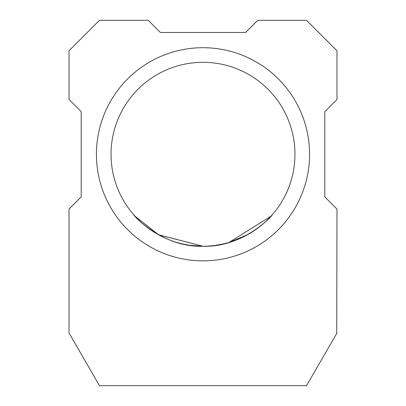 <?xml version="1.0" encoding="UTF-8"?>
<svg xmlns="http://www.w3.org/2000/svg" width="406" height="406" viewBox="0 0 406 406"><rect width="100%" height="100%" fill="white"/><g stroke="black" fill="none" stroke-linecap="round" stroke-linejoin="round"><path stroke-width="0.61" d="M96.425 154.28A106.575 106.575 0 0 0 203 260.855A106.575 106.575 0 0 0 309.575 154.28A106.575 106.575 0 0 0 203 47.705A106.575 106.575 0 0 0 96.425 154.28M294.959 154.28A91.959 91.959 0 0 1 203 246.239A91.959 91.959 0 0 1 111.041 154.28A91.959 91.959 0 0 1 203 62.321A91.959 91.959 0 0 1 294.959 154.28M203 246.234L158.599 234.805L135.117 216.307L158.472 234.729L203 246.234L158.599 234.805L135.117 216.307L158.599 234.805L203 246.234C163.613 247.746 133.873 216.317 133.574 214.576C133.98 216.352 163.456 247.706 203 246.234C242.306 247.767 272.152 216.322 272.426 214.576C272.142 216.342 242.26 247.777 203 246.234L190.257 245.346L203 246.234M133.574 214.576L135.071 216.256M136.822 218.123L139.096 220.397M142.166 223.234L145.333 225.898M145.409 225.964L146.074 226.497M153.712 231.907L158.401 234.693M161.547 236.358L162.019 236.596L161.547 236.358M165.054 238.038L169.358 239.86L165.054 238.038M177.046 242.494L181.457 243.671M183.121 244.057L182.091 243.823M215.703 245.351L224.746 243.625M223.061 244.016L228.918 242.504L247.624 234.678L228.918 242.504L223.148 244.001L228.918 242.504L247.624 234.678L228.918 242.504L223.148 244.001M269.366 217.926L270.929 216.256L269.366 217.926M272.426 214.576L270.883 216.307L272.426 214.581M269.203 218.098L266.904 220.397L269.203 218.098M263.905 223.168L260.677 225.893L263.905 223.168M260.606 225.954L259.825 226.573L260.606 225.954M252.37 231.856L256.653 228.959L247.589 234.698L252.359 231.862M244.808 236.18L243.59 236.789L244.808 236.18M161.157 236.16L162.41 236.789M165.024 238.023L169.378 239.865M169.444 239.89L171.119 240.53M228.918 242.504L270.934 216.251M336.731 333.392L336.98 209.09L324.8 196.91L324.8 111.65L336.98 99.47L336.98 50.75L306.53 20.3L257.81 20.3L245.63 32.48L160.37 32.48L148.19 20.3L99.47 20.3L69.02 50.75L69.02 99.47L81.2 111.65L81.2 196.91L69.02 209.09L69.02 332.961L99.47 385.7L306.53 385.7L336.98 332.961M203 385.7L118.958 385.7L203 385.7"/></g></svg>
